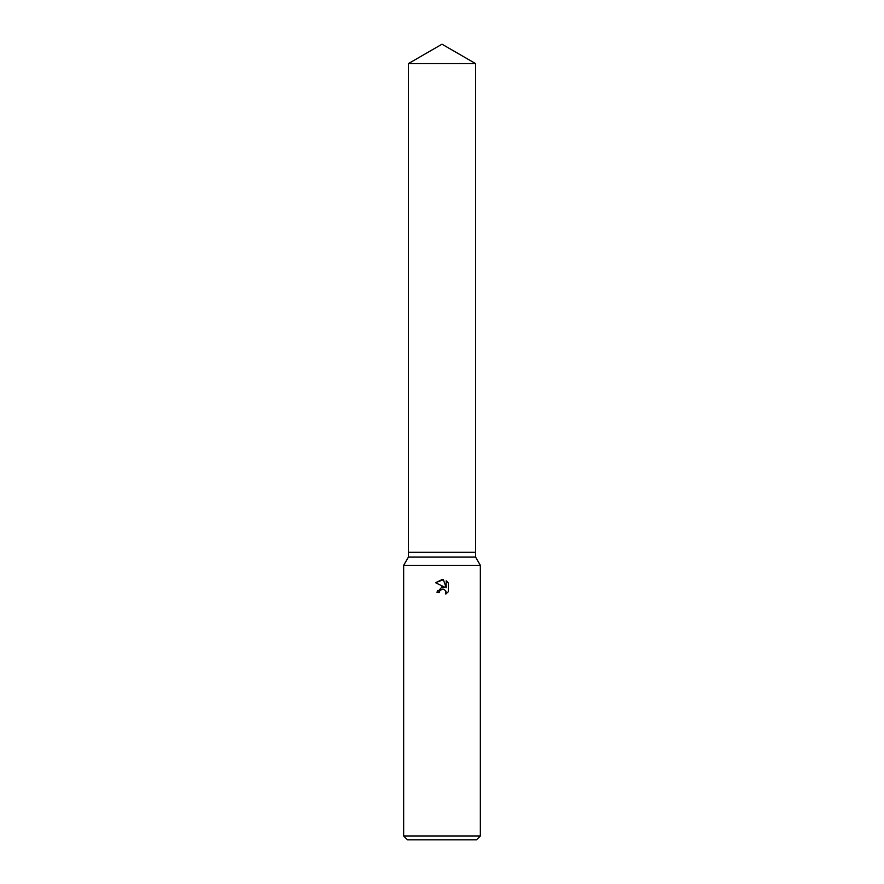 <?xml version="1.0" encoding="UTF-8"?>
<svg xmlns="http://www.w3.org/2000/svg" width="884" height="884" viewBox="0 0 884 884"><rect width="100%" height="100%" fill="white"/><g stroke="black" fill="none" stroke-linecap="round" stroke-linejoin="round"><path stroke-width="1.33" d="M408.452 63.571L475.548 63.571L442 44.2L408.452 63.571L408.452 552.235L442 552.235L408.452 552.235L408.452 557.03L475.548 557.03L480.344 565.329L480.344 835.966L403.656 835.966L407.491 839.8L476.509 839.8L480.344 835.966M475.548 63.571L475.548 552.235L442 552.235L475.548 552.235L475.548 557.03M408.452 557.03L403.656 565.329L480.344 565.329M439.668 590.998L441.978 589.186L439.668 590.998L439.304 592.567L437.039 592.567L442 586.899L444.751 587.23L435.591 582.711L442 579.561L443.392 579.705L446.188 587.761L446.188 580.865L448.409 583.109L448.409 591.617L445.834 594.081L445.934 591.219L444.066 589.363L442 589.186L443.315 589.142M439.304 592.567L439.536 591.297M445.514 590.49L445.834 594.081L448.409 591.617M444.751 587.23L441.68 586.943M437.447 590.413L437.039 592.567M448.409 583.109L446.188 580.865M443.392 579.705L435.591 582.711M403.656 565.329L403.656 835.966"/></g></svg>
